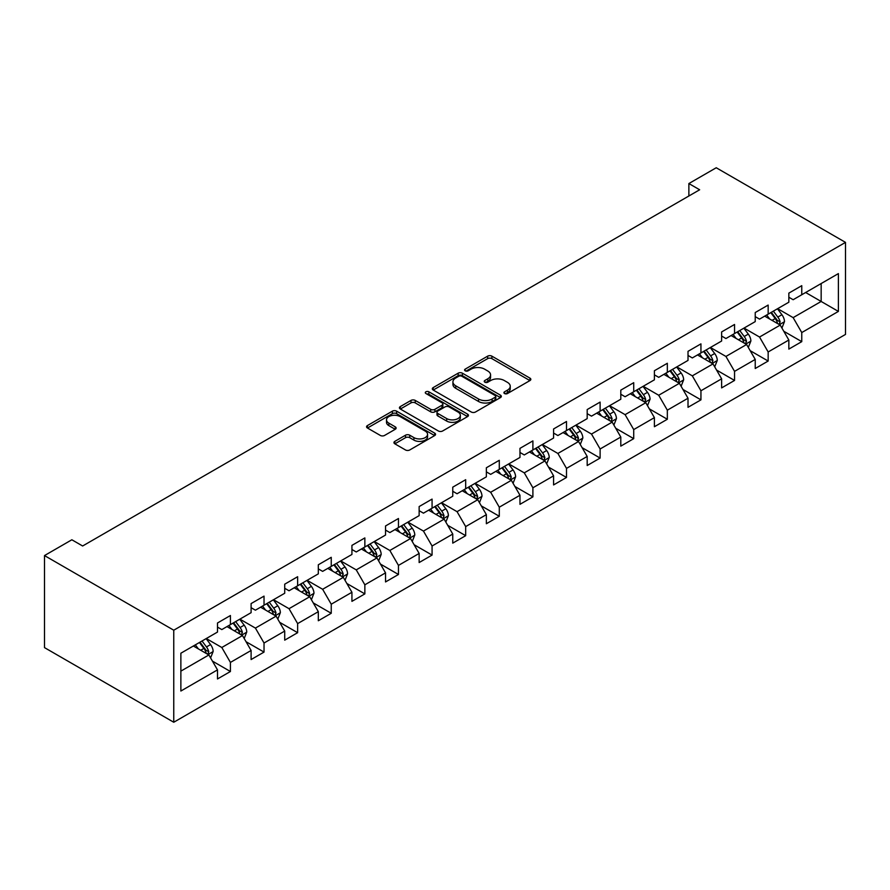 <?xml version="1.0" encoding="UTF-8"?>
<svg xmlns="http://www.w3.org/2000/svg" width="890" height="890" viewBox="0 0 890 890"><rect width="100%" height="100%" fill="white"/><g stroke="black" fill="none" stroke-linecap="round" stroke-linejoin="round"><path stroke-width="1.33" d="M504.519 393.536A2.091 1.213 0 0 0 507.478 393.536L529.951 380.564A2.993 1.724 0 0 0 530.829 379.351A2.993 1.724 0 0 0 529.951 378.128L491.892 356.156A2.993 1.724 0 0 0 487.653 356.156L465.192 369.128A2.091 1.213 0 0 0 464.58 369.973A2.091 1.213 0 0 0 465.192 370.83A2.091 1.213 0 0 0 468.151 370.83L471.055 369.15A9.568 5.529 0 0 1 484.594 369.15L487.764 370.985A9.568 5.529 0 0 1 490.568 374.89A9.568 5.529 0 0 1 487.764 378.795L484.85 380.475A2.091 1.213 0 0 0 484.238 381.332A2.091 1.213 0 0 0 484.85 382.188A2.091 1.213 0 0 0 487.82 382.188L490.724 380.508A9.568 5.529 0 0 1 504.252 380.508L507.434 382.344A9.568 5.529 0 0 1 510.237 386.249A9.568 5.529 0 0 1 507.434 390.154L504.519 391.834A2.091 1.213 0 0 0 503.907 392.69A2.091 1.213 0 0 0 504.519 393.536L504.519 391.834M394.826 441.373A2.993 1.724 0 0 0 393.947 442.586A2.993 1.724 0 0 0 394.826 443.81L405.506 449.973A2.993 1.724 0 0 0 409.734 449.973L434.687 435.566A2.993 1.724 0 0 0 435.566 434.353A2.993 1.724 0 0 0 434.687 433.13L396.617 411.158A2.993 1.724 0 0 0 392.39 411.158L367.436 425.565A2.993 1.724 0 0 0 366.558 426.777A2.993 1.724 0 0 0 367.436 428.001L380.341 435.444A2.993 1.724 0 0 0 384.569 435.444L395.249 429.28A2.993 1.724 0 0 0 396.117 428.057A2.993 1.724 0 0 0 395.249 426.844L388.852 423.151A7.999 4.617 0 0 1 386.505 419.88A7.999 4.617 0 0 1 391.444 415.619A7.999 4.617 0 0 1 400.166 416.62L425.22 431.083A7.999 4.617 0 0 1 427.567 434.353A7.999 4.617 0 0 1 422.628 438.614A7.999 4.617 0 0 1 413.906 437.613L409.734 435.199A2.993 1.724 0 0 0 405.506 435.199L394.826 441.373L394.826 443.81M845.5 242.38L716.239 167.754L688.871 183.551L699.651 189.77L82.636 545.993L71.856 539.774L44.5 555.571L173.761 630.209L845.5 242.38L845.5 334.429L173.761 722.246L173.761 630.209M471.266 412.003A2.993 1.724 0 0 0 475.494 412.003L500.447 397.596A2.993 1.724 0 0 0 501.326 396.384A2.993 1.724 0 0 0 500.447 395.16L462.388 373.188A2.993 1.724 0 0 0 458.161 373.188L433.207 387.584A2.993 1.724 0 0 0 432.329 388.808A2.993 1.724 0 0 0 433.207 390.031L471.266 412.003M426.744 393.992A2.091 1.213 0 0 1 428.869 394.292L428.869 391.8L467.573 414.139A2.993 1.724 0 0 1 468.44 415.363A2.993 1.724 0 0 1 467.573 416.587L442.619 430.994A2.993 1.724 0 0 1 438.381 430.994L400.322 409.011L400.322 406.574A2.993 1.724 0 0 0 399.443 407.798A2.993 1.724 0 0 0 400.322 409.011M400.322 406.574L411.002 400.411A2.993 1.724 0 0 1 415.23 400.411L430.671 409.322A2.993 1.724 0 0 0 434.899 409.322L441.985 405.228A2.993 1.724 0 0 0 442.853 404.016A2.993 1.724 0 0 0 441.985 402.792L425.909 393.514A2.091 1.213 0 0 1 425.298 392.657A2.091 1.213 0 0 1 426.588 391.544A2.091 1.213 0 0 1 428.869 391.8M212.432 661.114L230.421 671.505L230.421 662.416L251.102 650.479L251.102 659.557L264.03 652.092L264.03 643.014L284.711 631.077L284.711 640.155L297.638 632.69L297.638 623.612L318.32 611.675L318.32 620.753L331.247 613.288L331.247 604.21L351.928 592.273L351.928 601.351L364.856 593.886L364.856 584.808L385.537 572.871L385.537 581.949L398.464 574.484L398.464 565.406L419.146 553.458L419.146 562.547L432.073 555.082L432.073 546.004L452.754 534.056L452.754 543.134L465.681 535.68L465.681 526.591L486.363 514.654L486.363 523.732L499.29 516.267L499.29 507.189L519.971 495.252L519.971 504.33L532.899 496.865L532.899 487.787L553.58 475.85L553.58 484.928L566.507 477.463L566.507 468.385L587.189 456.448L587.189 465.526L600.116 458.061L600.116 448.983L620.797 437.034L620.797 446.124L633.725 438.659L633.725 429.581L654.406 417.632L654.406 426.722L667.333 419.257L667.333 410.179L688.015 398.231L688.015 407.309L700.942 399.855L700.942 390.766L721.623 378.829L721.623 387.907L734.55 380.442L734.55 371.364L755.232 359.426L755.232 368.505L768.159 361.04L768.159 351.962L788.84 340.024L788.84 349.103L801.768 341.638L801.768 332.56L838.391 311.411L838.391 273.597L821.159 283.554L821.159 301.465L838.391 311.411M230.421 671.505L217.494 678.959L217.494 669.881L180.87 691.029L180.87 653.216L217.494 632.067L217.494 622.989L230.421 615.524L230.421 624.613L251.102 612.665L251.102 603.587L264.03 596.122L264.03 605.2L284.711 593.263L284.711 584.185L297.638 576.72L297.638 585.798L318.32 573.861L318.32 564.783L331.247 557.318L331.247 566.396L351.928 554.459L351.928 545.381L364.856 537.916L364.856 546.994L385.537 535.057L385.537 525.968L398.464 518.514L398.464 527.592L419.146 515.644L419.146 506.566L432.073 499.101L432.073 508.19L452.754 496.242L452.754 487.164L465.681 479.699L465.681 488.777L486.363 476.84L486.363 467.762L499.29 460.297L499.29 469.375L519.971 457.438L519.971 448.36L532.899 440.895L532.899 449.973L553.58 438.036L553.58 428.958L566.507 421.493L566.507 430.571L587.189 418.634L587.189 409.556L600.116 402.091L600.116 411.169L620.797 399.232L620.797 390.143L633.725 382.689L633.725 391.767L654.406 379.819L654.406 370.741L667.333 363.276L667.333 372.365L688.015 360.417L688.015 351.339L700.942 343.874L700.942 352.952L721.623 341.015L721.623 331.937L734.55 324.472L734.55 333.55L755.232 321.613L755.232 312.535L768.159 305.07L768.159 314.148L788.84 302.211L788.84 293.133L801.768 285.668L801.768 294.746L838.391 273.597M226.972 626.593L242.492 635.549L221.81 647.497L206.291 638.542M217.494 627.094L221.81 629.586L230.421 624.613M221.81 647.497L230.421 662.416M242.492 635.549L251.102 650.479M260.581 607.191L276.1 616.147L255.419 628.095L239.899 619.14M251.102 607.692L255.419 610.184L264.03 605.2M255.419 628.095L264.03 643.014M276.1 616.147L284.711 631.077M294.19 587.789L309.709 596.745L289.028 608.682L273.508 599.727M284.711 588.29L289.028 590.771L297.638 585.798M289.028 608.682L297.638 623.612M309.709 596.745L318.32 611.675M327.798 568.387L343.318 577.343L322.636 589.28L307.117 580.325M318.32 568.888L322.636 571.369L331.247 566.396M322.636 589.28L331.247 604.21M343.318 577.343L351.928 592.273M361.407 548.985L376.926 557.941L356.245 569.878L340.725 560.923M351.928 549.486L356.245 551.967L364.856 546.994M356.245 569.878L364.856 584.808M376.926 557.941L385.537 572.871M395.015 529.583L410.535 538.539L389.842 550.476L374.334 541.52M385.537 530.073L389.842 532.565L398.464 527.592M389.842 550.476L398.464 565.406M410.535 538.539L419.146 553.458M428.624 510.181L444.143 519.137L423.451 531.074L407.943 522.119M419.146 510.671L423.451 513.163L432.073 508.19M423.451 531.074L432.073 546.004M444.143 519.137L452.754 534.056M462.233 490.768L477.752 499.724L457.06 511.672L441.551 502.716M452.754 491.269L457.06 493.761L465.681 488.777M457.06 511.672L465.681 526.591M477.752 499.724L486.363 514.654M495.841 471.366L511.349 480.322L490.668 492.27L475.16 483.315M486.363 471.867L490.668 474.359L499.29 469.375M490.668 492.27L499.29 507.189M511.349 480.322L519.971 495.252M529.45 451.964L544.958 460.92L524.277 472.857L508.769 463.901M519.971 452.465L524.277 454.946L532.899 449.973M524.277 472.857L532.899 487.787M544.958 460.92L553.58 475.85M563.058 432.562L578.567 441.518L557.885 453.455L542.377 444.499M553.58 433.063L557.885 435.544L566.507 430.571M557.885 453.455L566.507 468.385M578.567 441.518L587.189 456.448M596.667 413.16L612.175 422.116L591.494 434.053L575.986 425.097M587.189 413.661L591.494 416.142L600.116 411.169M591.494 434.053L600.116 448.983M612.175 422.116L620.797 437.034M630.276 393.758L645.784 402.714L625.103 414.651L609.594 405.695M620.797 394.248L625.103 396.74L633.725 391.767M625.103 414.651L633.725 429.581M645.784 402.714L654.406 417.632M663.884 374.356L679.393 383.312L658.711 395.249L643.203 386.293M654.406 374.846L658.711 377.338L667.333 372.365M658.711 395.249L667.333 410.179M679.393 383.312L688.015 398.231M697.493 354.943L713.001 363.899L692.32 375.847L676.812 366.891M688.015 355.444L692.32 357.936L700.942 352.952M692.32 375.847L700.942 390.766M713.001 363.899L721.623 378.829M731.102 335.541L746.61 344.497L725.928 356.445L710.42 347.489M721.623 336.042L725.928 338.534L734.55 333.55M725.928 356.445L734.55 371.364M746.61 344.497L755.232 359.426M764.71 316.139L780.219 325.095L759.537 337.032L744.029 328.076M755.232 316.64L759.537 319.121L768.159 314.148M759.537 337.032L768.159 351.962M780.219 325.095L788.84 340.024M805.639 292.51L821.159 301.465L793.146 317.63L777.638 308.674M788.84 297.238L793.146 299.719L801.768 294.746M793.146 317.63L801.768 332.56M44.5 555.571L44.5 647.62L173.761 722.246M688.871 183.551L688.871 195.989M180.87 671.127L208.883 654.962L193.364 646.006M208.883 654.962L217.494 669.881M783.779 331.258L801.768 341.638M750.17 350.66L768.159 361.04M716.561 370.062L734.55 380.442M682.953 389.464L700.942 399.855M649.344 408.866L667.333 419.257M615.735 428.268L633.725 438.659M582.127 447.67L600.116 458.061M548.518 467.083L566.507 477.463M514.909 486.485L532.899 496.865M481.301 505.887L499.29 516.267M447.692 525.289L465.681 535.68M414.084 544.691L432.073 555.082M380.475 564.093L398.464 574.484M346.866 583.495L364.856 593.886M313.258 602.908L331.247 613.288M279.649 622.31L297.638 632.69M246.041 641.712L264.03 652.092M505.353 393.836L507.434 392.646A9.568 5.529 0 0 0 510.237 388.73L510.237 386.249M490.568 374.89L490.568 377.382A9.568 5.529 0 0 1 487.764 381.287L485.695 382.478M529.906 380.597L491.892 358.637A2.993 1.724 0 0 0 487.653 358.637L466.026 371.13M500.414 397.619L462.388 375.669A2.993 1.724 0 0 0 458.161 375.669L433.241 390.054M495.163 397.229A2.091 1.213 0 0 0 495.774 396.384A2.091 1.213 0 0 0 495.163 395.527L461.754 376.236A2.091 1.213 0 0 0 458.795 376.236L455.724 378.005A9.568 5.529 0 0 0 452.921 381.91A9.568 5.529 0 0 0 455.724 385.815L478.564 399.009A9.568 5.529 0 0 0 492.103 399.009L495.163 397.229L495.163 399.721A2.091 1.213 0 0 0 495.774 398.865L495.774 396.384M452.921 381.91L452.921 384.402A9.568 5.529 0 0 0 455.724 388.307L455.724 385.815M495.163 399.721L492.103 401.49A9.568 5.529 0 0 1 478.564 401.49L455.724 388.307M400.355 409.044L411.002 402.892L411.002 400.411M442.853 404.016L442.853 406.496A2.993 1.724 0 0 1 441.985 407.72L434.899 411.814A2.993 1.724 0 0 1 430.671 411.814L415.23 402.892A2.993 1.724 0 0 0 411.002 402.892M428.869 394.292L467.528 416.609M446.68 418.567A7.999 4.617 0 0 0 455.402 419.568A7.999 4.617 0 0 0 460.341 415.307A7.999 4.617 0 0 0 457.994 412.037L449.172 406.941A2.993 1.724 0 0 0 444.944 406.941L437.858 411.035A2.993 1.724 0 0 0 436.979 412.248A2.993 1.724 0 0 0 437.858 413.472L446.68 418.567L446.68 421.059A7.999 4.617 0 0 0 455.402 422.06A7.999 4.617 0 0 0 460.341 417.788L460.341 415.307M436.979 412.248L436.979 414.74A2.993 1.724 0 0 0 437.858 415.964L437.858 413.472M446.68 421.059L437.858 415.964M427.567 434.353L427.567 436.834A7.999 4.617 0 0 1 422.628 441.106A7.999 4.617 0 0 1 413.906 440.105L409.734 437.691A2.993 1.724 0 0 0 405.506 437.691L394.86 443.832M386.505 419.88L386.505 422.372A7.999 4.617 0 0 0 388.852 425.631L388.852 423.151M395.205 429.303L388.852 425.631M434.643 435.588L396.617 413.639A2.993 1.724 0 0 0 392.39 413.639L367.481 428.023M781.921 328.043L784.49 321.59A8.077 4.661 -120 0 0 781.91 314.715L777.46 308.774M769.716 319.032L766.691 314.993M778.973 324.372L780.13 321.935A8.077 4.661 -120 0 0 777.816 317.074L773.365 311.144M771.352 312.312L776.28 318.898A4.116 2.37 60 0 1 777.026 320.144L780.13 321.935M770.785 312.635L775.235 318.564A8.077 4.661 60 0 1 777.537 323.426M748.312 347.445L750.882 340.992A8.077 4.661 -120 0 0 748.301 334.117L743.851 328.176M736.108 338.434L733.082 334.395M745.364 343.774L746.521 341.337A8.077 4.661 -120 0 0 744.207 336.476L739.757 330.546M737.743 331.714L742.672 338.3A4.116 2.37 60 0 1 743.417 339.546L746.521 341.337M737.176 332.037L741.626 337.978A8.077 4.661 60 0 1 743.94 342.828M714.703 366.847L717.273 360.394A8.077 4.661 -120 0 0 714.692 353.519L710.242 347.589M702.499 357.836L699.473 353.808M711.755 363.187L712.912 360.739A8.077 4.661 -120 0 0 710.598 355.878L706.148 349.948M704.135 351.116L709.063 357.702A4.116 2.37 60 0 1 709.808 358.948L712.912 360.739M703.567 351.439L708.017 357.38A8.077 4.661 60 0 1 710.331 362.23M681.095 386.26L683.665 379.796A8.077 4.661 -120 0 0 681.084 372.921L676.634 366.992M668.891 377.238L665.865 373.21M678.147 382.589L679.304 380.141A8.077 4.661 -120 0 0 676.99 375.291L672.551 369.35M670.526 370.518L675.454 377.104A4.116 2.37 60 0 1 676.2 378.35L679.304 380.141M669.959 370.841L674.409 376.782A8.077 4.661 60 0 1 676.723 381.632M647.486 405.662L650.056 399.198A8.077 4.661 -120 0 0 647.475 392.323L643.025 386.394M635.282 396.64L632.256 392.612M644.538 401.991L645.695 399.543A8.077 4.661 -120 0 0 643.381 394.693L638.942 388.752M636.917 389.92L641.846 396.506A4.116 2.37 60 0 1 642.591 397.752L645.695 399.543M636.35 390.243L640.8 396.184A8.077 4.661 60 0 1 643.114 401.034M613.877 425.064L616.447 418.6A8.077 4.661 -120 0 0 613.866 411.725L609.416 405.796M601.673 416.042L598.647 412.014M610.929 421.393L612.086 418.945A8.077 4.661 -120 0 0 609.772 414.095L605.334 408.154M603.309 409.322L608.237 415.908A4.116 2.37 60 0 1 608.982 417.165L612.086 418.945M602.741 409.656L607.191 415.586A8.077 4.661 60 0 1 609.505 420.447M580.269 444.466L582.839 438.014A8.077 4.661 -120 0 0 580.258 431.138L575.819 425.197M568.065 435.455L565.039 431.416M577.321 440.795L578.478 438.358A8.077 4.661 -120 0 0 576.164 433.497L571.725 427.567M569.7 428.724L574.629 435.31A4.116 2.37 60 0 1 575.374 436.567L578.478 438.358M569.133 429.058L573.583 434.988A8.077 4.661 60 0 1 575.897 439.849M546.66 463.868L549.23 457.416A8.077 4.661 -120 0 0 546.649 450.54L542.21 444.599M534.456 454.857L531.43 450.818M543.712 460.197L544.869 457.76A8.077 4.661 -120 0 0 542.555 452.899L538.116 446.969M536.091 448.137L541.02 454.723A4.116 2.37 60 0 1 541.765 455.969L544.869 457.76M535.524 448.46L539.974 454.389A8.077 4.661 60 0 1 542.288 459.251M513.052 483.27L515.622 476.818A8.077 4.661 -120 0 0 513.041 469.942L508.602 464.002M500.848 474.259L497.822 470.22M510.103 479.599L511.261 477.162A8.077 4.661 -120 0 0 508.947 472.301L504.508 466.371M502.483 467.539L507.411 474.125A4.116 2.37 60 0 1 508.157 475.371L511.261 477.162M501.916 467.862L506.366 473.803A8.077 4.661 60 0 1 508.68 478.653M479.454 502.672L482.013 496.22A8.077 4.661 -120 0 0 479.432 489.344L474.993 483.415M467.239 493.661L464.213 489.634M476.495 499.012L477.652 496.564A8.077 4.661 -120 0 0 475.338 491.714L470.899 485.773M468.874 486.941L473.803 493.527A4.116 2.37 60 0 1 474.548 494.773L477.652 496.564M468.307 487.264L472.757 493.205A8.077 4.661 60 0 1 475.071 498.055M445.846 522.085L448.404 515.622A8.077 4.661 -120 0 0 445.823 508.746L441.384 502.817M433.63 513.063L430.604 509.036M442.886 518.414L444.043 515.966A8.077 4.661 -120 0 0 441.729 511.116L437.29 505.175M435.266 506.343L440.194 512.929A4.116 2.37 60 0 1 440.939 514.175L444.043 515.966M434.698 506.666L439.148 512.607A8.077 4.661 60 0 1 441.462 517.457M412.237 541.487L414.796 535.024A8.077 4.661 -120 0 0 412.215 528.148L407.776 522.219M400.022 532.465L396.996 528.438M409.278 537.816L410.435 535.368A8.077 4.661 -120 0 0 408.121 530.518L403.682 524.577M401.657 525.745L406.585 532.331A4.116 2.37 60 0 1 407.331 533.577L410.435 535.368M401.09 526.068L405.54 532.009A8.077 4.661 60 0 1 407.854 536.859M378.628 560.889L381.187 554.437A8.077 4.661 -120 0 0 378.606 547.561L374.167 541.621M366.413 551.867L363.387 547.84M375.669 557.218L376.826 554.77A8.077 4.661 -120 0 0 374.512 549.92L370.073 543.979M368.048 545.147L372.977 551.733A4.116 2.37 60 0 1 373.722 552.99L376.826 554.77M367.481 545.481L371.931 551.411A8.077 4.661 60 0 1 374.245 556.272M345.02 580.291L347.578 573.839A8.077 4.661 -120 0 0 344.997 566.963L340.559 561.023M332.804 571.28L329.778 567.241M342.06 576.62L343.217 574.183A8.077 4.661 -120 0 0 340.903 569.322L336.464 563.392M334.44 564.56L339.368 571.135A4.116 2.37 60 0 1 340.114 572.392L343.217 574.183M333.872 564.883L338.322 570.813A8.077 4.661 60 0 1 340.636 575.674M311.411 599.693L313.97 593.241A8.077 4.661 -120 0 0 311.389 586.365L306.95 580.425M299.196 590.682L296.17 586.644M308.452 596.022L309.609 593.585A8.077 4.661 -120 0 0 307.295 588.724L302.856 582.794M300.831 583.962L305.76 590.548A4.116 2.37 60 0 1 306.516 591.794L309.609 593.585M300.264 584.285L304.714 590.215A8.077 4.661 60 0 1 307.028 595.076M277.802 619.095L280.361 612.643A8.077 4.661 -120 0 0 277.78 605.767L273.341 599.827M265.587 610.084L262.561 606.046M274.843 615.424L276 612.988A8.077 4.661 -120 0 0 273.686 608.126L269.247 602.196M267.223 603.364L272.151 609.95A4.116 2.37 60 0 1 272.907 611.196L276 612.988M266.655 603.687L271.105 609.628A8.077 4.661 60 0 1 273.419 614.478M244.194 638.497L246.753 632.045A8.077 4.661 -120 0 0 244.172 625.169L239.733 619.24M231.979 629.486L228.953 625.459M241.235 634.837L242.392 632.39A8.077 4.661 -120 0 0 240.078 627.539L235.639 621.598M233.614 622.766L238.542 629.352A4.116 2.37 60 0 1 239.299 630.598L242.392 632.39M233.047 623.089L237.496 629.03A8.077 4.661 60 0 1 239.811 633.88M210.585 657.91L213.144 651.447A8.077 4.661 -120 0 0 210.563 644.571L206.124 638.642M198.37 648.888L195.344 644.861M207.626 654.239L208.783 651.792A8.077 4.661 -120 0 0 206.469 646.941L202.03 641M200.005 642.168L204.934 648.754A4.116 2.37 60 0 1 205.69 650L208.783 651.792M199.438 642.491L203.888 648.432A8.077 4.661 60 0 1 206.202 653.282M507.434 392.646L507.434 390.154M484.85 382.188L484.85 380.475M487.764 381.287L487.764 378.795M465.192 370.83L465.192 369.128M487.653 358.637L487.653 356.156M491.892 358.637L491.892 356.156M529.951 380.564L529.951 378.128M433.207 390.031L433.207 387.584M458.161 375.669L458.161 373.188M462.388 375.669L462.388 373.188M500.447 397.596L500.447 395.16M478.564 401.49L478.564 399.009M492.103 401.49L492.103 399.009M415.23 402.892L415.23 400.411M430.671 411.814L430.671 409.322M434.899 411.814L434.899 409.322M441.985 407.72L441.985 405.228M467.573 416.587L467.573 414.139M405.506 437.691L405.506 435.199M409.734 437.691L409.734 435.199M413.906 440.105L413.906 437.613M395.249 429.28L395.249 426.844M367.436 428.001L367.436 425.565M392.39 413.639L392.39 411.158M396.617 413.639L396.617 411.158M434.687 435.566L434.687 433.13M779.429 324.639L784.435 321.746M777.816 317.074L781.91 314.715M772.075 320.389L775.235 318.564M745.82 344.041L750.826 341.148M744.207 336.476L748.301 334.117M738.466 339.791L741.626 337.978M712.211 363.443L717.218 360.55M710.598 355.878L714.692 353.519M704.858 359.204L708.017 357.38M678.603 382.845L683.609 379.952M676.99 375.291L681.084 372.921M671.249 378.606L674.409 376.782M644.994 402.247L650 399.354M643.381 394.693L647.475 392.323M637.64 398.008L640.8 396.184M611.385 421.649L616.392 418.767M609.772 414.095L613.866 411.725M604.032 417.41L607.191 415.586M577.777 441.062L582.783 438.169M576.164 433.497L580.258 431.138M570.423 436.812L573.583 434.988M544.168 460.464L549.174 457.571M542.555 452.899L546.649 450.54M536.815 456.214L539.974 454.389M510.56 479.866L515.566 476.973M508.947 472.301L513.041 469.942M503.206 475.616L506.366 473.803M476.951 499.268L481.957 496.375M475.338 491.714L479.432 489.344M469.597 495.029L472.757 493.205M443.342 518.67L448.349 515.777M441.729 511.116L445.823 508.746M435.989 514.431L439.148 512.607M409.734 538.072L414.74 535.179M408.121 530.518L412.215 528.148M402.38 533.833L405.54 532.009M376.125 557.474L381.131 554.592M374.512 549.92L378.606 547.561M368.772 553.235L371.931 551.411M342.517 576.887L347.523 573.994M340.903 569.322L344.997 566.963M335.163 572.637L338.322 570.813M308.908 596.289L313.914 593.396M307.295 588.724L311.389 586.365M301.554 592.039L304.714 590.215M275.299 615.691L280.305 612.798M273.686 608.126L277.78 605.767M267.946 611.441L271.105 609.628M241.691 635.093L246.697 632.2M240.078 627.539L244.172 625.169M234.337 630.854L237.496 629.03M208.082 654.495L213.088 651.602M206.469 646.941L210.563 644.571M200.728 650.256L203.888 648.432"/></g></svg>
